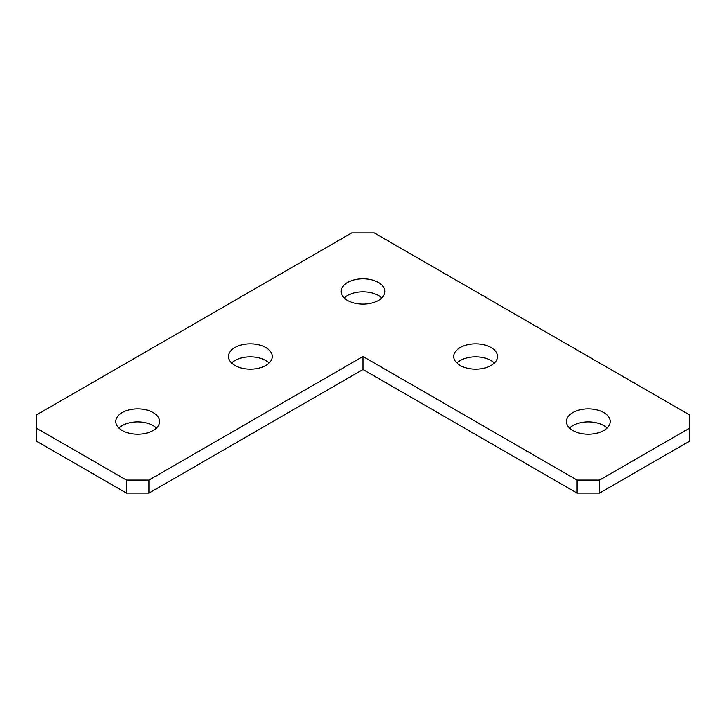 <?xml version="1.0" encoding="UTF-8"?>
<svg xmlns="http://www.w3.org/2000/svg" width="726" height="726" viewBox="0 0 726 726"><rect width="100%" height="100%" fill="white"/><g stroke="black" fill="none" stroke-linecap="round" stroke-linejoin="round"><path stroke-width="1.09" d="M231.558 363A21.907 12.651 180 0 1 234.852 360.559A21.907 12.651 180 0 1 269.128 363M234.852 347.554A21.907 12.651 180 0 1 258.728 344.814A21.907 12.651 180 0 1 272.25 356.493A21.907 12.651 180 0 1 265.834 365.441A21.907 12.651 180 0 1 241.958 368.182A21.907 12.651 180 0 1 228.436 356.493A21.907 12.651 180 0 1 234.852 347.554M344.215 297.959A21.907 12.651 180 0 1 347.509 295.518A21.907 12.651 180 0 1 381.785 297.959M347.509 282.514A21.907 12.651 180 0 1 371.385 279.773A21.907 12.651 180 0 1 384.907 291.453A21.907 12.651 180 0 1 378.491 300.401A21.907 12.651 180 0 1 354.615 303.141A21.907 12.651 180 0 1 341.093 291.453A21.907 12.651 180 0 1 347.509 282.514M456.872 363A21.907 12.651 180 0 1 460.166 360.559A21.907 12.651 180 0 1 494.442 363M460.166 347.554A21.907 12.651 180 0 1 484.042 344.814A21.907 12.651 180 0 1 497.564 356.493A21.907 12.651 180 0 1 491.148 365.441A21.907 12.651 180 0 1 467.272 368.182A21.907 12.651 180 0 1 453.75 356.493A21.907 12.651 180 0 1 460.166 347.554M569.52 428.041A21.907 12.651 180 0 1 572.823 425.599A21.907 12.651 180 0 1 607.099 428.041M572.823 412.595A21.907 12.651 180 0 1 596.69 409.854A21.907 12.651 180 0 1 610.221 421.534A21.907 12.651 180 0 1 603.796 430.482A21.907 12.651 180 0 1 579.929 433.222A21.907 12.651 180 0 1 566.407 421.534A21.907 12.651 180 0 1 572.823 412.595M118.901 428.041A21.907 12.651 180 0 1 122.204 425.599A21.907 12.651 180 0 1 156.48 428.041M122.204 412.595A21.907 12.651 180 0 1 146.071 409.854A21.907 12.651 180 0 1 159.593 421.534A21.907 12.651 180 0 1 153.177 430.482A21.907 12.651 180 0 1 129.31 433.222A21.907 12.651 180 0 1 115.779 421.534A21.907 12.651 180 0 1 122.204 412.595M577.043 493.081L577.043 480.077L599.576 480.077L689.7 428.041L689.7 441.045L599.576 493.081L577.043 493.081L363 369.507L363 356.493L148.957 480.077L148.957 493.081L126.424 493.081L36.3 441.045L36.3 428.041L126.424 480.077L148.957 480.077M599.576 480.077L599.576 493.081M577.043 480.077L363 356.493M363 369.507L148.957 493.081M126.424 493.081L126.424 480.077M36.3 428.041L36.3 415.036L351.738 232.919L374.262 232.919L689.7 415.036L689.7 428.041"/></g></svg>
